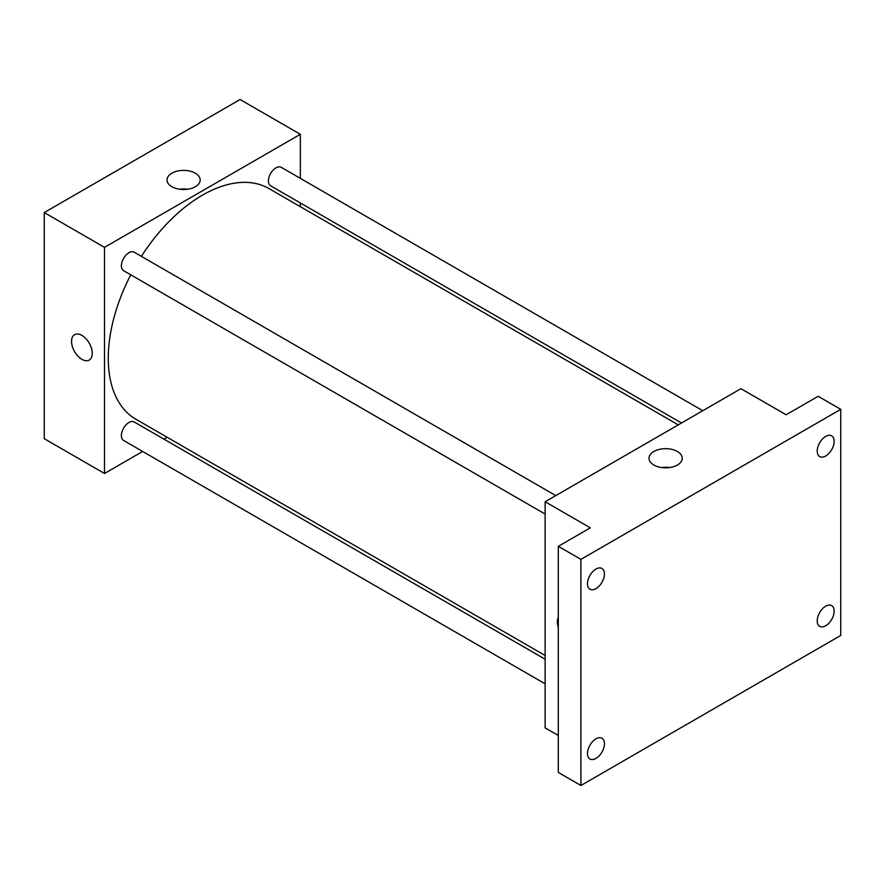 <?xml version="1.0" encoding="UTF-8"?>
<svg xmlns="http://www.w3.org/2000/svg" width="885" height="885" viewBox="0 0 885 885"><rect width="100%" height="100%" fill="white"/><g stroke="black" fill="none" stroke-linecap="round" stroke-linejoin="round"><path stroke-width="1.33" d="M142.662 451.461L104.507 473.486L44.25 438.695L44.25 212.566L240.078 99.507L300.336 134.299L300.336 178.361M167.188 437.29L163.968 439.159M130.737 274.804A133.148 76.873 120 0 0 108.269 358.248A133.148 76.873 120 0 0 135.847 419.202L545.127 655.497M678.264 424.877L268.996 188.582A133.148 76.873 120 0 0 141.39 256.351M300.336 202.953L300.336 206.681M104.507 473.486L104.507 247.357L300.336 134.299M702.801 410.717L281.253 167.342A10.653 6.151 120 0 0 273.045 170.197A10.653 6.151 120 0 0 268.398 180.916A10.653 6.151 120 0 0 270.611 185.795L681.494 423.019M545.127 659.214L134.232 421.99A10.653 6.151 120 0 0 126.024 424.844A10.653 6.151 120 0 0 121.378 435.564A10.653 6.151 120 0 0 123.579 440.442L545.127 683.817M545.127 514.052L123.579 270.677A10.653 6.151 -60 0 1 123.579 258.376A10.653 6.151 -60 0 1 134.232 252.225L555.769 495.6M104.507 247.357L44.25 212.566M171.867 186.724A16.583 9.569 180 0 1 167.011 179.954A16.583 9.569 180 0 1 183.593 170.385A16.583 9.569 180 0 1 200.176 179.954A16.583 9.569 180 0 1 189.932 188.804A16.583 9.569 180 0 1 171.867 186.724M92.261 353.358A14.647 8.452 60 0 1 89.23 360.062A14.647 8.452 60 0 1 74.583 351.599A14.647 8.452 60 0 1 74.583 334.696A14.647 8.452 60 0 1 85.878 338.612A14.647 8.452 60 0 1 92.261 353.358M89.23 360.062A14.647 8.452 60 0 1 74.594 351.599A14.647 8.452 60 0 1 74.594 334.696M179.578 189.246A16.583 9.569 180 0 1 187.609 189.246M558.302 735.479L545.127 727.868L545.127 501.751L740.955 388.681L786.145 414.777L818.149 396.292L840.75 409.346L840.75 635.463L580.903 785.493L558.302 772.45L558.302 546.322L590.317 527.836L545.127 501.751M580.903 785.493L580.903 559.364L558.302 546.322M580.903 559.364L840.75 409.346M653.904 465.034A16.583 9.569 180 0 1 649.048 458.264A16.583 9.569 180 0 1 665.631 448.684A16.583 9.569 180 0 1 682.213 458.264A16.583 9.569 180 0 1 671.981 467.103A16.583 9.569 180 0 1 653.904 465.034M558.302 627.399A14.647 8.452 60 0 1 558.302 617.442A14.647 8.452 60 0 0 558.302 627.388M661.615 467.545A16.583 9.569 180 0 1 669.646 467.545M825.683 455.996A11.981 6.914 -60 0 1 819.698 456.594A11.981 6.914 -60 0 1 817.862 446.991A11.981 6.914 -60 0 1 825.683 436.438A11.981 6.914 -60 0 1 831.679 435.84A11.981 6.914 -60 0 1 833.515 445.443A11.981 6.914 -60 0 1 825.683 455.996M595.959 588.636A11.981 6.914 -60 0 1 589.974 589.222A11.981 6.914 -60 0 1 588.138 579.62A11.981 6.914 -60 0 1 595.959 569.066A11.981 6.914 -60 0 1 601.955 568.469A11.981 6.914 -60 0 1 603.791 578.071A11.981 6.914 -60 0 1 595.959 588.636M595.959 758.401A11.981 6.914 -60 0 1 589.974 758.987A11.981 6.914 -60 0 1 588.138 749.385A11.981 6.914 -60 0 1 595.959 738.831A11.981 6.914 -60 0 1 601.955 738.234A11.981 6.914 -60 0 1 603.791 747.836A11.981 6.914 -60 0 1 595.959 758.401M825.683 625.772A11.981 6.914 -60 0 1 819.698 626.359A11.981 6.914 -60 0 1 817.862 616.756A11.981 6.914 -60 0 1 825.683 606.203A11.981 6.914 -60 0 1 831.679 605.606A11.981 6.914 -60 0 1 833.515 615.208A11.981 6.914 -60 0 1 825.683 625.772"/></g></svg>
